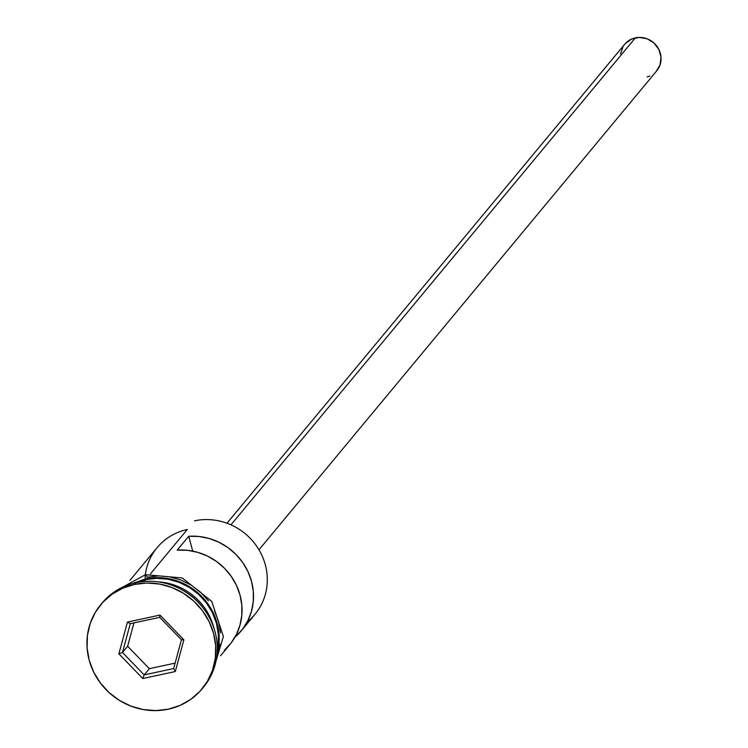 <?xml version="1.0" encoding="UTF-8"?>
<svg xmlns="http://www.w3.org/2000/svg" width="748" height="748" viewBox="0 0 748 748"><rect width="100%" height="100%" fill="white"/><g stroke="black" fill="none" stroke-linecap="round" stroke-linejoin="round"><path stroke-width="1.12" d="M220.576 655.744L229.73 644.72A58.942 55.763 -140.3 0 0 234.582 581.71A58.942 55.763 -140.3 0 0 177.229 550.117L188.711 536.297A58.942 55.763 39.7 0 1 246.064 567.891A58.942 55.763 39.7 0 1 241.211 630.891L254.984 614.304A58.942 55.763 -140.3 0 0 257.705 547.742A58.942 55.763 -140.3 0 0 194.48 520.842A58.942 55.763 39.7 0 1 260.566 552.66A58.942 55.763 39.7 0 1 247.242 621.887M258.976 549.799L656.725 70.836A20.804 19.682 -140.3 0 0 657.679 47.339A20.804 19.682 -140.3 0 0 635.37 37.849L230.954 524.834L635.37 37.849A20.804 19.682 -140.3 0 0 624.711 44.254L226.971 523.217M202.063 688.899A65.88 62.327 39.7 0 1 168.328 709.188L180.128 705.373L190.834 699.305L200.015 691.227L207.336 681.437L212.497 670.32L215.312 658.296L215.676 645.833L213.563 633.406L209.057 621.495L202.343 610.555L193.667 601.009L183.363 593.229L171.834 587.498L159.52 584.048L146.888 583.019L134.434 584.431L135.865 582.701L134.434 584.431A65.88 62.327 39.7 0 1 205.092 614.501A65.88 62.327 39.7 0 1 202.063 688.899L203.493 687.169A65.88 62.327 -140.3 0 0 206.532 612.771A65.88 62.327 -140.3 0 0 135.865 582.701A65.88 62.327 39.7 0 1 206.841 613.257A65.88 62.327 39.7 0 1 202.783 688.01M145.299 574.726A58.942 55.763 39.7 0 1 187.299 529.481L150.479 573.828L187.299 529.481A58.942 55.763 -140.3 0 0 157.117 547.63L129.881 580.429M241.211 630.891A58.942 55.763 39.7 0 1 234.881 637.315L242.558 629.199L247.831 620.756L251.44 611.425L253.291 601.523L253.31 591.359L251.506 581.252L247.925 571.519L242.689 562.487L235.957 554.427L227.953 547.611L218.93 542.244L209.169 538.495L198.987 536.494L188.711 536.297L192.732 551.117L188.711 536.297L177.229 550.117L187.505 550.313L197.687 552.323L207.448 556.063L216.471 561.43L224.475 568.256L231.207 576.315L236.443 585.347L240.024 595.071L241.828 605.179L241.81 615.352L239.968 625.253L236.349 634.575L231.076 643.028L224.316 650.33M157.996 581.86A58.942 55.763 39.7 0 1 214.003 628.367A58.942 55.763 39.7 0 0 157.996 581.86M135.126 583.001L145.682 579.597L156.828 578.326L168.132 579.251L179.155 582.337L189.468 587.461L198.688 594.426L206.448 602.972L212.46 612.752L216.49 623.411L218.379 634.528L218.051 645.683L217.238 650.377A58.942 55.763 -140.3 0 0 145.682 579.597L144.112 581.486L145.682 579.597A58.942 55.763 -140.3 0 0 135.771 582.72M202.633 607.348A58.942 55.763 -140.3 0 0 180.745 589.172M145.514 574.679A3.469 0.898 77.8 0 0 145.505 578.933A59.634 56.418 39.7 0 1 202.259 597.007A59.634 56.418 39.7 0 1 217.023 654.004L218.725 645.805L219.052 634.519L217.144 623.271L213.068 612.49L206.981 602.589L199.127 593.949L189.805 586.9L179.37 581.71L168.216 578.597L156.781 577.652L145.505 578.933A3.469 0.898 -102.2 0 1 145.514 574.679A3.469 0.898 -102.2 0 1 146.945 577.204L158.221 575.923M134.434 584.431L122.625 588.246L111.92 594.305L102.738 602.392L95.426 612.182L90.256 623.299L87.441 635.314L87.086 647.787L89.19 660.213L93.696 672.125L100.41 683.055L109.086 692.601L119.39 700.39L130.919 706.121L143.242 709.562L155.864 710.6L168.328 709.188A65.88 62.327 39.7 0 1 97.661 679.119A65.88 62.327 39.7 0 1 100.7 604.721A65.88 62.327 39.7 0 1 134.434 584.431M118.876 653.808L127.459 622.074L159.96 615.071L183.877 639.802L175.303 671.536L142.803 678.539L118.876 653.808L142.803 678.539L175.303 671.536L173.648 668.544L144.168 674.902L149.338 668.675L175.116 663.121L149.338 668.675L144.168 674.902L122.476 652.471L127.637 646.244L149.338 668.675L127.637 646.244L122.476 652.471L130.255 623.682L159.735 617.334L181.427 639.764L173.648 668.544L144.168 674.902L142.803 678.539L144.168 674.902L122.476 652.471L118.876 653.808L122.476 652.471L130.255 623.682L127.459 622.074L118.876 653.808M101.429 603.86A65.88 62.327 39.7 0 1 135.865 582.701A65.88 62.327 -140.3 0 0 102.13 602.991L100.7 604.721M132.246 583.599L145.505 578.933M216.593 657.679L220.164 644.075M220.492 632.789L218.575 621.541L214.498 610.761M208.421 600.859L200.567 592.22L191.245 585.17L180.801 579.981L169.656 576.867M620.531 53.912L623.047 46.61M625.356 43.515L631.639 39.055L639.297 37.4L647.179 38.812L654.07 43.085L658.932 49.555L661.026 57.241L660.017 64.973L656.08 71.574M649.797 76.034L647.104 76.988M133.957 622.888L127.637 646.244L133.957 622.888M173.648 668.544L175.303 671.536L183.877 639.802L181.427 639.764L173.648 668.544M181.427 639.764L183.877 639.802L159.96 615.071L159.735 617.334L181.427 639.764M159.735 617.334L159.96 615.071L127.459 622.074L130.255 623.682L159.735 617.334M116.267 590.64L145.495 574.679L182.241 577.97L211.693 601.317L223.372 636.492L213.04 671.003"/></g></svg>
